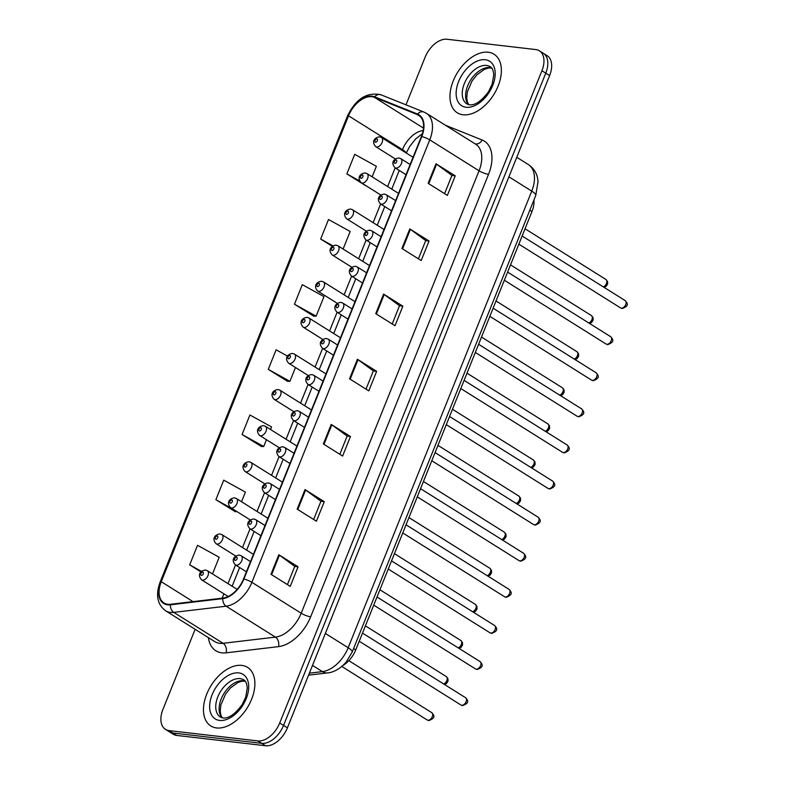 <?xml version="1.0" encoding="UTF-8"?>
<svg xmlns="http://www.w3.org/2000/svg" width="785" height="785" viewBox="0 0 785 785"><rect width="100%" height="100%" fill="white"/><g stroke="black" fill="none" stroke-linecap="round" stroke-linejoin="round"><path stroke-width="1.18" d="M533.937 199.939A21.607 13.276 122.1 0 1 531.975 211.518L355.752 649.892A21.607 13.276 122.1 0 1 342.986 665.425M216.601 727.94A34.569 21.234 -57.9 0 0 249.591 703.684A34.569 21.234 -57.9 0 0 247.54 667.378A34.569 21.234 -57.9 0 0 241.751 665.395A34.569 21.234 -57.9 0 0 208.761 689.652A34.569 21.234 -57.9 0 0 210.812 725.958A34.569 21.234 -57.9 0 0 216.601 727.94A34.569 21.234 -57.9 0 0 249.591 703.684A34.569 21.234 -57.9 0 0 247.54 667.378A34.569 21.234 -57.9 0 0 241.751 665.395A34.569 21.234 -57.9 0 0 208.761 689.652A34.569 21.234 -57.9 0 0 210.812 725.958A34.569 21.234 -57.9 0 0 216.601 727.94M463.091 114.777A34.569 21.234 -57.9 0 0 496.081 90.52A34.569 21.234 -57.9 0 0 494.03 54.214A34.569 21.234 -57.9 0 0 488.241 52.222A34.569 21.234 -57.9 0 0 455.251 76.488A34.569 21.234 -57.9 0 0 457.302 112.795A34.569 21.234 -57.9 0 0 463.091 114.777A34.569 21.234 -57.9 0 0 496.081 90.52A34.569 21.234 -57.9 0 0 494.03 54.214A34.569 21.234 -57.9 0 0 488.241 52.222A34.569 21.234 -57.9 0 0 455.251 76.488A34.569 21.234 -57.9 0 0 457.302 112.795A34.569 21.234 -57.9 0 0 463.091 114.777M167.833 604.293A23.05 14.159 122.1 0 1 163.967 602.968A23.05 14.159 122.1 0 1 161.259 581.705L348.55 115.807A23.05 14.159 122.1 0 1 374.357 97.311L417.286 114.561A23.05 14.159 122.1 0 1 418.68 115.267A23.05 14.159 122.1 0 1 421.388 136.531L243.517 578.996A23.05 14.159 122.1 0 1 222.911 598.091L170.551 604.283A23.05 14.159 122.1 0 1 167.833 604.293M167.617 604.813A23.619 14.513 -57.9 0 0 170.414 604.803L222.763 598.621A23.619 14.513 -57.9 0 0 243.89 579.036L421.761 136.58A23.619 14.513 -57.9 0 0 417.561 114.06L374.622 96.8A23.619 14.513 -57.9 0 0 348.177 115.758L160.886 581.665A23.619 14.513 -57.9 0 0 167.617 604.813M195.141 629.305L162.927 709.434A21.607 13.276 -57.9 0 0 165.468 729.363L173.171 734.191A21.607 13.276 -57.9 0 0 176.782 735.437L265.536 745.75A21.607 13.276 -57.9 0 0 287.408 727.832L549.618 75.566L545.771 73.152A21.607 13.276 -57.9 0 0 543.23 53.223A21.607 13.276 -57.9 0 1 545.771 73.152L283.562 725.418L545.771 73.152L541.915 70.738A21.607 13.276 -57.9 0 0 539.373 50.809A21.607 13.276 -57.9 0 0 535.762 49.563L447.008 39.25A21.607 13.276 -57.9 0 0 425.136 57.168L405.973 104.837M265.536 745.75L261.69 743.336A21.607 13.276 -57.9 0 0 283.562 725.418A21.607 13.276 -57.9 0 1 261.69 743.336L172.935 733.023L261.69 743.336L257.833 740.922A21.607 13.276 -57.9 0 0 279.705 723.005L541.915 70.738M169.315 731.777A21.607 13.276 -57.9 0 0 172.935 733.023A21.607 13.276 -57.9 0 1 169.315 731.777M365.918 185.839L346.852 173.887L359.618 180.933M294.463 304.207L316.12 316.169L323.969 296.622L302.313 284.661L294.463 304.207L313.764 316.159M241.525 501.723L245.391 492.097L223.735 480.135L215.875 499.692L235.186 511.643M270.54 429.523L271.581 426.942L249.924 414.98L242.074 434.527L261.376 446.479M287.565 356.135L276.124 349.816L268.264 369.362L287.575 381.324M165.468 729.363A21.607 13.276 -57.9 0 0 169.079 730.609L257.833 740.922M409.79 228.935L429.052 241.015L421.192 260.561L401.93 248.492L409.79 228.935A5.76 1.276 -158.1 0 1 410.408 229.348L402.558 248.874M435.989 163.78L455.251 175.85L447.391 195.396L428.129 183.327L435.989 163.78A5.76 1.276 -158.1 0 1 436.597 164.193L428.747 183.719M331.211 424.42L350.463 436.499L342.613 456.046L323.351 443.967L331.211 424.42A5.76 1.276 -158.1 0 1 331.82 424.832L323.969 444.359M305.012 489.585L324.274 501.654L316.414 521.211L297.152 509.131L305.012 489.585A5.76 1.276 -158.1 0 1 305.63 489.997L297.78 509.524M278.822 554.74L298.074 566.819L290.224 586.366L270.962 574.296L278.822 554.74A5.76 1.276 -158.1 0 1 279.431 555.162L271.581 574.679M383.6 294.1L402.862 306.17L395.002 325.726L375.74 313.647L383.6 294.1A5.76 1.276 -158.1 0 1 384.208 294.512L376.358 314.039M357.401 359.265L376.663 371.334L368.803 390.881L349.541 378.812L357.401 359.265A5.76 1.276 -158.1 0 1 358.019 359.677L350.169 379.204M343.104 249.031L350.169 231.457L328.513 219.496L320.653 239.042L332.369 246.382M372.129 176.831L376.368 166.292L354.712 154.331L346.852 173.887M212.499 573.923L219.192 557.262L197.535 545.3L189.685 564.847L201.048 571.98M376.663 371.334L373.326 370.952M366.016 389.134L373.346 370.903L358.019 359.677M402.862 306.17L399.516 305.787M392.206 323.969L399.536 305.738L384.208 294.512M298.074 566.819L294.738 566.427M287.428 584.619L294.758 566.387L279.431 555.162M324.274 501.654L320.937 501.272M313.627 519.454L320.957 501.222L305.63 489.997M350.463 436.499L347.127 436.107M339.817 454.299L347.147 436.058L331.82 424.832M455.251 175.85L451.905 175.467M444.595 193.65L451.924 175.418L436.597 164.193M429.052 241.015L425.715 240.622M418.405 258.814L425.735 240.573L410.408 229.348M268.264 369.362L289.92 381.324L287.33 381.324M295.474 367.508L289.92 381.324M242.074 434.527L263.731 446.488L261.14 446.479M266.449 439.708L263.731 446.488M215.875 499.692L233.165 509.239M237.011 511.643L234.941 511.643M189.685 564.847L201.588 571.431M316.12 316.169L313.529 316.159M320.653 239.042L333.046 245.891M549.618 75.566A21.607 13.276 -57.9 0 0 547.086 55.637L539.373 50.809M353.603 648.547L355.752 649.892M529.826 210.174L531.975 211.518M161.259 581.705L193.031 601.624M445.497 125.286L482.137 140.005A36.012 22.117 122.1 0 1 488.535 174.339L310.664 616.794A7.202 1.599 -158.1 0 1 301.185 613.232L251.877 582.333A28.809 17.692 122.1 0 1 226.119 606.206L173.76 612.388A28.809 17.692 122.1 0 1 170.355 612.408A28.809 17.692 122.1 0 1 165.537 610.75L214.835 641.659A28.809 17.692 -57.9 0 0 219.663 643.317A28.809 17.692 -57.9 0 0 223.068 643.298L275.417 637.116A28.809 17.692 -57.9 0 0 301.185 613.232L479.046 170.777A28.809 17.692 -57.9 0 0 475.661 144.195L426.363 113.285A28.809 17.692 122.1 0 1 429.748 139.867L251.877 582.333A7.202 1.599 -158.1 0 0 243.89 579.036M170.414 604.803A7.202 5.093 -96.7 0 0 173.76 612.388L223.068 643.298A7.202 5.093 83.3 0 1 226.109 652.826A36.012 22.117 122.1 0 1 208.408 637.626M421.761 136.58A7.202 1.599 21.9 0 1 429.748 139.867L479.046 170.777A7.202 1.599 -158.1 0 0 488.535 174.339M417.561 114.06A7.202 5.652 -68.1 0 1 423.92 112.049L380.98 94.789C366.958 91.766 355.772 98.881 347.431 116.121L160.14 582.028A7.202 1.599 21.9 0 1 160.886 581.665M310.664 616.794A36.012 22.117 122.1 0 1 278.469 646.644A7.202 5.093 83.3 0 0 275.417 637.116L226.119 606.206A7.202 5.093 -96.7 0 1 222.763 598.621M374.622 96.8A7.202 5.652 -68.1 0 1 380.98 94.789M348.177 115.758A7.202 1.599 -158.1 0 0 347.431 116.121M278.469 646.644L226.109 652.826M169.079 730.609L176.782 735.437M279.705 723.005L287.408 727.832M475.062 143.822A7.202 5.652 111.9 0 0 482.137 140.005M417.286 114.561L419.916 116.219M374.357 97.311L423.488 128.112M423.154 130.506A23.05 14.159 -57.9 0 0 402.479 149.611L402.146 150.455M348.55 115.807L402.479 149.611A12.962 2.875 -158.1 0 1 406.1 152.938M395.14 167.862L387.633 186.555M380.637 203.963L373.12 222.655M366.124 240.063L358.608 258.746M351.611 276.163L344.095 294.846M337.099 312.263L329.582 330.946M322.586 348.363L315.07 367.046M308.073 384.454L300.557 403.147M293.561 420.554L286.044 439.247M279.048 456.654L271.541 475.347M264.535 492.754L257.029 511.447M250.023 528.855L242.516 547.547M235.51 564.955L228.003 583.647M223.911 593.823L222.155 598.19M309.388 673.157L322.419 671.617L312.509 665.405M352.2 652.031A14.405 3.189 -158.1 0 0 348.177 647.743L531.739 191.128A28.809 17.692 -57.9 0 0 528.354 164.556C533.015 167.597 536.047 171.886 537.44 177.4L538.078 181.374L535.762 195.416L352.2 652.031L346.126 662.138C338.659 670.586 331.211 672.676 327.649 672.902A14.405 10.185 -96.7 0 1 322.419 671.617A28.809 17.692 -57.9 0 0 348.177 647.743L325.363 633.436M535.762 195.416A14.405 3.189 -158.1 0 0 531.739 191.128L508.915 176.821M427.943 720.257A4.317 2.659 -57.9 0 0 432.064 717.215A4.317 2.659 -57.9 0 0 431.809 712.682C434.674 715.881 435.4 718.049 428.836 720.571L427.217 720.002A4.317 2.659 -57.9 0 0 427.943 720.257M237.158 589.378L207.328 570.685A5.397 3.317 122.1 0 1 207.652 576.357A5.397 3.317 122.1 0 1 202.501 580.144A5.397 3.317 122.1 0 1 201.598 579.84L228.17 596.492M201.402 575.385A1.796 1.109 -57.9 0 0 203.227 573.884A1.796 1.109 -57.9 0 0 202.707 572.128A1.796 1.109 -57.9 0 0 200.891 573.619A1.796 1.109 -57.9 0 0 201.402 575.385M465.593 697.718C468.459 700.917 469.195 703.085 462.62 705.607L461.001 705.038A4.317 2.659 -57.9 0 0 461.727 705.283A4.317 2.659 -57.9 0 0 465.848 702.251A4.317 2.659 -57.9 0 0 465.593 697.718L362.503 633.093M236.285 565.18A5.397 3.317 122.1 0 1 235.382 564.876C230.191 558.891 235.598 555.358 239.327 555.093L241.123 555.721A5.397 3.317 122.1 0 1 241.446 561.393A5.397 3.317 122.1 0 1 236.285 565.18M236.501 557.154A1.796 1.109 -57.9 0 0 234.676 558.655A1.796 1.109 -57.9 0 0 235.186 560.411A1.796 1.109 -57.9 0 0 237.011 558.92A1.796 1.109 -57.9 0 0 236.501 557.154M245.097 681.076A21.951 13.482 -57.9 0 0 243.419 680.732A21.951 13.482 -57.9 0 0 223.323 694.578A21.951 13.482 -57.9 0 0 222.086 717.784M243.723 679.879A21.951 13.482 -57.9 0 0 240.053 678.623A21.951 13.482 -57.9 0 0 219.103 694.028A21.951 13.482 -57.9 0 0 220.408 717.078L223.009 717.961C228.651 718.658 235.009 714.262 242.074 704.763L245.656 697.365L247.275 688.082C246.853 683.48 245.666 680.742 243.723 679.879M238.728 672.902A26.268 16.142 -57.9 0 0 212.136 694.686A26.268 16.142 -57.9 0 0 219.623 720.434A26.268 16.142 -57.9 0 0 246.215 698.65A26.268 16.142 -57.9 0 0 238.728 672.902M443.672 683.97A4.317 2.659 -57.9 0 0 446.91 680.34A4.317 2.659 -57.9 0 0 446.322 676.582L447.931 678.623L448.019 681.086L446.518 683.48L444.428 684.451M253.418 554.377L221.841 534.585A5.397 3.317 122.1 0 1 222.165 540.257A5.397 3.317 122.1 0 1 217.013 544.054A5.397 3.317 122.1 0 1 216.111 543.74L235.814 556.094M215.914 539.285A1.796 1.109 -57.9 0 0 217.739 537.794A1.796 1.109 -57.9 0 0 217.219 536.027A1.796 1.109 -57.9 0 0 215.404 537.519A1.796 1.109 -57.9 0 0 215.914 539.285M458.185 647.87A4.317 2.659 -57.9 0 0 461.423 644.24A4.317 2.659 -57.9 0 0 460.834 640.481L462.443 642.522L462.532 644.985L461.03 647.38L458.94 648.351M267.921 518.277L236.354 498.485A5.397 3.317 122.1 0 1 236.677 504.156A5.397 3.317 122.1 0 1 231.526 507.954A5.397 3.317 122.1 0 1 230.613 507.64L250.327 519.994M230.427 503.185A1.796 1.109 -57.9 0 0 232.252 501.693A1.796 1.109 -57.9 0 0 231.732 499.927A1.796 1.109 -57.9 0 0 229.917 501.419A1.796 1.109 -57.9 0 0 230.427 503.185M472.698 611.77A4.317 2.659 -57.9 0 0 475.936 608.139A4.317 2.659 -57.9 0 0 475.337 604.381L476.956 606.422L477.035 608.885L475.533 611.279L473.453 612.251M282.433 482.176L250.866 462.385A5.397 3.317 122.1 0 1 251.19 468.056A5.397 3.317 122.1 0 1 246.039 471.854A5.397 3.317 122.1 0 1 245.126 471.54L264.839 483.894M244.94 467.085A1.796 1.109 -57.9 0 0 246.755 465.593A1.796 1.109 -57.9 0 0 246.245 463.827A1.796 1.109 -57.9 0 0 244.42 465.319A1.796 1.109 -57.9 0 0 244.94 467.085M487.2 575.67A4.317 2.659 -57.9 0 0 490.448 572.039A4.317 2.659 -57.9 0 0 489.85 568.281L491.469 570.322L491.547 572.785L490.046 575.179L487.966 576.151M296.946 446.076L265.379 426.284A5.397 3.317 122.1 0 1 265.703 431.966A5.397 3.317 122.1 0 1 260.541 435.753A5.397 3.317 122.1 0 1 259.639 435.439L279.352 447.803M259.452 430.985A1.796 1.109 -57.9 0 0 261.268 429.493A1.796 1.109 -57.9 0 0 260.757 427.727A1.796 1.109 -57.9 0 0 258.932 429.218A1.796 1.109 -57.9 0 0 259.452 430.985M480.106 661.618C482.971 664.816 483.707 666.985 477.133 669.507L475.514 668.938A4.317 2.659 -57.9 0 0 476.24 669.183A4.317 2.659 -57.9 0 0 480.361 666.151A4.317 2.659 -57.9 0 0 480.106 661.618L377.016 596.992M250.798 529.08A5.397 3.317 122.1 0 1 249.895 528.776C244.704 522.79 250.111 519.258 253.83 518.993L255.635 519.621A5.397 3.317 122.1 0 1 255.949 525.293A5.397 3.317 122.1 0 1 250.798 529.08M251.014 521.054A1.796 1.109 -57.9 0 0 249.188 522.555A1.796 1.109 -57.9 0 0 249.699 524.311A1.796 1.109 -57.9 0 0 251.524 522.82A1.796 1.109 -57.9 0 0 251.014 521.054M494.619 625.517C497.484 628.716 498.22 630.885 491.645 633.407L490.026 632.838A4.317 2.659 -57.9 0 0 490.753 633.083A4.317 2.659 -57.9 0 0 494.874 630.051A4.317 2.659 -57.9 0 0 494.619 625.517L391.529 560.892M265.31 492.98A5.397 3.317 122.1 0 1 264.408 492.676C259.217 486.69 264.614 483.158 268.342 482.893L270.148 483.521A5.397 3.317 122.1 0 1 270.462 489.192A5.397 3.317 122.1 0 1 265.31 492.98M265.526 484.963A1.796 1.109 -57.9 0 0 263.701 486.455A1.796 1.109 -57.9 0 0 264.211 488.221A1.796 1.109 -57.9 0 0 266.036 486.72A1.796 1.109 -57.9 0 0 265.526 484.963M509.131 589.417C511.997 592.616 512.733 594.785 506.158 597.307L504.539 596.737A4.317 2.659 -57.9 0 0 505.265 596.992A4.317 2.659 -57.9 0 0 509.386 593.951A4.317 2.659 -57.9 0 0 509.131 589.417L406.041 524.792M279.823 456.89A5.397 3.317 122.1 0 1 278.92 456.576C273.729 450.59 279.126 447.067 282.855 446.793L284.661 447.421A5.397 3.317 122.1 0 1 284.975 453.092A5.397 3.317 122.1 0 1 279.823 456.89M280.039 448.863A1.796 1.109 -57.9 0 0 278.214 450.354A1.796 1.109 -57.9 0 0 278.724 452.121A1.796 1.109 -57.9 0 0 280.549 450.619A1.796 1.109 -57.9 0 0 280.039 448.863M491.587 67.912A21.951 13.482 -57.9 0 0 489.909 67.569A21.951 13.482 -57.9 0 0 469.813 81.414A21.951 13.482 -57.9 0 0 468.576 104.621M490.213 66.715A21.951 13.482 -57.9 0 0 486.543 65.449A21.951 13.482 -57.9 0 0 465.593 80.865A21.951 13.482 -57.9 0 0 466.898 103.914L469.499 104.788C475.141 105.494 481.499 101.098 488.564 91.6L492.146 84.201L493.765 74.918C493.343 70.316 492.156 67.579 490.213 66.715M485.218 59.729A26.268 16.142 -57.9 0 0 458.626 81.522A26.268 16.142 -57.9 0 0 466.113 107.27A26.268 16.142 -57.9 0 0 492.705 85.487A26.268 16.142 -57.9 0 0 485.218 59.729M501.713 539.57A4.317 2.659 -57.9 0 0 504.961 535.949A4.317 2.659 -57.9 0 0 504.362 532.191L505.982 534.232L506.06 536.685L504.559 539.079L502.478 540.051M311.459 409.976L279.892 390.194A5.397 3.317 122.1 0 1 280.216 395.866A5.397 3.317 122.1 0 1 275.054 399.653A5.397 3.317 122.1 0 1 274.151 399.339L293.865 411.703M273.965 394.884A1.796 1.109 -57.9 0 0 275.78 393.393A1.796 1.109 -57.9 0 0 275.27 391.627A1.796 1.109 -57.9 0 0 273.445 393.118A1.796 1.109 -57.9 0 0 273.965 394.884M516.226 503.479A4.317 2.659 -57.9 0 0 519.474 499.849A4.317 2.659 -57.9 0 0 518.875 496.091L520.494 498.132L520.573 500.585L519.071 502.979L516.991 503.95M325.971 373.886L294.404 354.094A5.397 3.317 122.1 0 1 294.728 359.765A5.397 3.317 122.1 0 1 289.567 363.553A5.397 3.317 122.1 0 1 288.664 363.239L308.377 375.603M288.468 358.784A1.796 1.109 -57.9 0 0 290.293 357.293A1.796 1.109 -57.9 0 0 289.783 355.526A1.796 1.109 -57.9 0 0 287.958 357.018A1.796 1.109 -57.9 0 0 288.468 358.784M530.738 467.379A4.317 2.659 -57.9 0 0 533.986 463.749A4.317 2.659 -57.9 0 0 533.388 459.99L535.007 462.031L535.085 464.484L533.584 466.879L531.504 467.85M340.484 337.786L308.917 317.994A5.397 3.317 122.1 0 1 309.231 323.665A5.397 3.317 122.1 0 1 304.08 327.453A5.397 3.317 122.1 0 1 303.177 327.149L322.89 339.503M302.981 322.684A1.796 1.109 -57.9 0 0 304.806 321.193A1.796 1.109 -57.9 0 0 304.295 319.426A1.796 1.109 -57.9 0 0 302.47 320.928A1.796 1.109 -57.9 0 0 302.981 322.684M523.644 553.317C526.509 556.516 527.245 558.694 520.671 561.206L519.052 560.637A4.317 2.659 -57.9 0 0 519.778 560.892A4.317 2.659 -57.9 0 0 523.899 557.86A4.317 2.659 -57.9 0 0 523.644 553.317L420.554 488.692M294.336 420.789A5.397 3.317 122.1 0 1 293.433 420.475C288.242 414.49 293.639 410.967 297.368 410.692L299.163 411.32A5.397 3.317 122.1 0 1 299.487 416.992A5.397 3.317 122.1 0 1 294.336 420.789M294.542 412.763A1.796 1.109 -57.9 0 0 292.726 414.254A1.796 1.109 -57.9 0 0 293.237 416.021A1.796 1.109 -57.9 0 0 295.062 414.529A1.796 1.109 -57.9 0 0 294.542 412.763M538.157 517.217C541.022 520.416 541.748 522.594 535.184 525.106L533.564 524.537A4.317 2.659 -57.9 0 0 534.291 524.792A4.317 2.659 -57.9 0 0 538.412 521.76A4.317 2.659 -57.9 0 0 538.157 517.217L435.067 452.592M308.848 384.689A5.397 3.317 122.1 0 1 307.946 384.375C302.755 378.39 308.152 374.867 311.88 374.592L313.676 375.22A5.397 3.317 122.1 0 1 314 380.892A5.397 3.317 122.1 0 1 308.848 384.689M309.054 376.663A1.796 1.109 -57.9 0 0 307.239 378.154A1.796 1.109 -57.9 0 0 307.749 379.92A1.796 1.109 -57.9 0 0 309.575 378.429A1.796 1.109 -57.9 0 0 309.054 376.663M552.669 481.117C555.525 484.316 556.261 486.494 549.696 489.006L548.077 488.447A4.317 2.659 -57.9 0 0 548.803 488.692A4.317 2.659 -57.9 0 0 552.925 485.66A4.317 2.659 -57.9 0 0 552.669 481.117L449.579 416.492M323.361 348.589A5.397 3.317 122.1 0 1 322.458 348.275C317.268 342.289 322.664 338.767 326.393 338.492L328.189 339.12A5.397 3.317 122.1 0 1 328.513 344.792A5.397 3.317 122.1 0 1 323.361 348.589M323.567 340.562A1.796 1.109 -57.9 0 0 321.752 342.054A1.796 1.109 -57.9 0 0 322.262 343.82A1.796 1.109 -57.9 0 0 324.087 342.329A1.796 1.109 -57.9 0 0 323.567 340.562M545.251 431.279A4.317 2.659 -57.9 0 0 548.499 427.648A4.317 2.659 -57.9 0 0 547.901 423.89L549.52 425.931L549.598 428.394L548.097 430.779L546.017 431.75M354.997 301.685L323.43 281.893A5.397 3.317 122.1 0 1 323.744 287.565A5.397 3.317 122.1 0 1 318.592 291.353A5.397 3.317 122.1 0 1 317.689 291.049L337.403 303.402M317.493 286.584A1.796 1.109 -57.9 0 0 319.318 285.092A1.796 1.109 -57.9 0 0 318.808 283.326A1.796 1.109 -57.9 0 0 316.983 284.827A1.796 1.109 -57.9 0 0 317.493 286.584M559.764 395.179A4.317 2.659 -57.9 0 0 563.002 391.548A4.317 2.659 -57.9 0 0 562.413 387.79L564.032 389.831L564.111 392.294L562.61 394.678L560.529 395.66M369.509 265.585L337.942 245.793A5.397 3.317 122.1 0 1 338.257 251.465A5.397 3.317 122.1 0 1 333.105 255.253A5.397 3.317 122.1 0 1 332.202 254.948L351.915 267.302M332.006 250.493A1.796 1.109 -57.9 0 0 333.831 248.992A1.796 1.109 -57.9 0 0 333.321 247.236A1.796 1.109 -57.9 0 0 331.496 248.727A1.796 1.109 -57.9 0 0 332.006 250.493M574.277 359.079A4.317 2.659 -57.9 0 0 577.515 355.448A4.317 2.659 -57.9 0 0 576.926 351.69L578.545 353.731L578.623 356.194L577.122 358.578L575.042 359.559M384.022 229.485L352.455 209.693A5.397 3.317 122.1 0 1 352.769 215.365A5.397 3.317 122.1 0 1 347.618 219.152A5.397 3.317 122.1 0 1 346.715 218.848L366.428 231.202M346.519 214.393A1.796 1.109 -57.9 0 0 348.344 212.892A1.796 1.109 -57.9 0 0 347.834 211.136A1.796 1.109 -57.9 0 0 346.008 212.627A1.796 1.109 -57.9 0 0 346.519 214.393M588.789 322.978A4.317 2.659 -57.9 0 0 592.027 319.348A4.317 2.659 -57.9 0 0 591.439 315.59L593.058 317.631L593.136 320.094L591.635 322.488L589.555 323.459M398.535 193.385L366.958 173.593A5.397 3.317 122.1 0 1 367.282 179.265A5.397 3.317 122.1 0 1 362.13 183.062A5.397 3.317 122.1 0 1 361.228 182.748L380.941 195.102M361.031 178.293A1.796 1.109 -57.9 0 0 362.856 176.802A1.796 1.109 -57.9 0 0 362.336 175.035A1.796 1.109 -57.9 0 0 360.521 176.527A1.796 1.109 -57.9 0 0 361.031 178.293M603.302 286.878A4.317 2.659 -57.9 0 0 606.54 283.248A4.317 2.659 -57.9 0 0 605.951 279.489L607.561 281.53L607.649 283.993L606.148 286.388L604.058 287.359M413.047 157.285L381.471 137.493A5.397 3.317 122.1 0 1 381.795 143.164A5.397 3.317 122.1 0 1 376.643 146.962A5.397 3.317 122.1 0 1 375.74 146.648L395.444 159.002M375.544 142.193A1.796 1.109 -57.9 0 0 377.369 140.701A1.796 1.109 -57.9 0 0 376.849 138.935A1.796 1.109 -57.9 0 0 375.034 140.427A1.796 1.109 -57.9 0 0 375.544 142.193M567.182 445.016C570.038 448.225 570.773 450.394 564.209 452.906L562.59 452.346A4.317 2.659 -57.9 0 0 563.306 452.592A4.317 2.659 -57.9 0 0 567.437 449.56A4.317 2.659 -57.9 0 0 567.182 445.016L464.092 380.391M337.874 312.489A5.397 3.317 122.1 0 1 336.961 312.175C331.77 306.189 337.177 302.667 340.906 302.392L342.702 303.02A5.397 3.317 122.1 0 1 343.025 308.701A5.397 3.317 122.1 0 1 337.874 312.489M338.08 304.462A1.796 1.109 -57.9 0 0 336.255 305.954A1.796 1.109 -57.9 0 0 336.775 307.72A1.796 1.109 -57.9 0 0 338.59 306.228A1.796 1.109 -57.9 0 0 338.08 304.462M581.685 408.926C584.55 412.125 585.286 414.294 578.712 416.815L577.103 416.246A4.317 2.659 -57.9 0 0 577.819 416.492A4.317 2.659 -57.9 0 0 581.95 413.459A4.317 2.659 -57.9 0 0 581.685 408.926L478.595 344.291M352.387 276.389A5.397 3.317 122.1 0 1 351.474 276.075C346.283 270.089 351.69 266.566 355.419 266.292L357.214 266.929A5.397 3.317 122.1 0 1 357.538 272.601A5.397 3.317 122.1 0 1 352.387 276.389M352.593 268.362A1.796 1.109 -57.9 0 0 350.767 269.854A1.796 1.109 -57.9 0 0 351.287 271.62A1.796 1.109 -57.9 0 0 353.103 270.128A1.796 1.109 -57.9 0 0 352.593 268.362M596.198 372.826C599.063 376.025 599.799 378.193 593.224 380.715L591.615 380.146A4.317 2.659 -57.9 0 0 592.332 380.391A4.317 2.659 -57.9 0 0 596.453 377.359A4.317 2.659 -57.9 0 0 596.198 372.826L493.108 308.201M366.889 240.288A5.397 3.317 122.1 0 1 365.987 239.974C360.796 233.999 366.202 230.466 369.931 230.201L371.727 230.829A5.397 3.317 122.1 0 1 372.051 236.501A5.397 3.317 122.1 0 1 366.889 240.288M367.105 232.262A1.796 1.109 -57.9 0 0 365.28 233.753A1.796 1.109 -57.9 0 0 365.8 235.52A1.796 1.109 -57.9 0 0 367.615 234.028A1.796 1.109 -57.9 0 0 367.105 232.262M610.71 336.726C613.576 339.925 614.312 342.093 607.737 344.615L606.118 344.046A4.317 2.659 -57.9 0 0 606.844 344.291A4.317 2.659 -57.9 0 0 610.965 341.259A4.317 2.659 -57.9 0 0 610.71 336.726L507.62 272.101M381.402 204.188A5.397 3.317 122.1 0 1 380.499 203.884C375.308 197.898 380.715 194.366 384.444 194.101L386.24 194.729A5.397 3.317 122.1 0 1 386.563 200.401A5.397 3.317 122.1 0 1 381.402 204.188M381.618 196.162A1.796 1.109 -57.9 0 0 379.793 197.663A1.796 1.109 -57.9 0 0 380.303 199.419A1.796 1.109 -57.9 0 0 382.128 197.928A1.796 1.109 -57.9 0 0 381.618 196.162M625.223 300.626C628.088 303.824 628.824 305.993 622.25 308.515L620.631 307.946A4.317 2.659 -57.9 0 0 621.357 308.191A4.317 2.659 -57.9 0 0 625.478 305.159A4.317 2.659 -57.9 0 0 625.223 300.626L522.133 236M395.915 168.088A5.397 3.317 122.1 0 1 395.012 167.784C389.821 161.798 395.228 158.266 398.957 158.001L400.752 158.629A5.397 3.317 122.1 0 1 401.076 164.3A5.397 3.317 122.1 0 1 395.915 168.088M396.131 160.061A1.796 1.109 -57.9 0 0 394.305 161.563A1.796 1.109 -57.9 0 0 394.816 163.319A1.796 1.109 -57.9 0 0 396.641 161.828A1.796 1.109 -57.9 0 0 396.131 160.061M426.363 113.285L423.92 112.049M160.14 582.028C155.45 594.834 157.245 604.411 165.537 610.75M399.271 170.453L391.764 189.136M384.758 206.553L377.251 225.236M370.245 242.653L362.739 261.336M355.742 278.753L348.226 297.436M341.23 314.844L333.713 333.537M326.717 350.944L319.201 369.637M312.204 387.044L304.688 405.737M297.692 423.144L290.175 441.837M283.179 459.245L275.663 477.937M268.666 495.345L261.15 514.038M254.154 531.445L246.647 550.128M239.641 567.545L232.134 586.228M422.399 133.646L415.667 138.896L409.682 146.471L406.277 153.046M528.354 164.556L516.765 157.285M327.649 672.902L308.593 675.149M431.809 712.682L348.844 660.676M207.328 570.685L205.533 570.057C201.676 570.214 196.476 574.198 201.598 579.84M427.217 720.002L341.809 666.465M461.001 705.038L359.226 641.237M246.411 571.784L235.382 564.876M250.513 561.609L241.123 555.721M222.283 717.833L220.909 715.213L220.222 710.896L220.919 704.851L225.599 694.038L230.437 687.954L238.1 682.401L242.074 681.174L245.224 681.233M446.322 676.582L365.408 625.861M221.841 534.585L220.045 533.957C216.189 534.114 210.988 538.098 216.111 543.74M460.834 640.481L379.92 589.761M236.354 498.485L234.558 497.857C230.692 498.014 225.491 501.998 230.613 507.64M475.337 604.381L394.433 553.66M250.866 462.385L249.071 461.757C245.205 461.914 240.004 465.897 245.126 471.54M489.85 568.281L408.946 517.56M265.379 426.284L263.583 425.656C259.717 425.813 254.517 429.807 259.639 435.439M475.514 668.938L373.738 605.137M260.924 535.684L249.895 528.776M265.016 525.508L255.635 519.621M490.026 632.838L388.251 569.037M275.437 499.594L264.408 492.676M279.529 489.408L270.148 483.521M504.539 596.737L402.764 532.937M289.95 463.493L278.92 456.576M294.041 453.308L284.661 447.421M468.773 104.67L467.399 102.05L466.712 97.723L467.418 91.688L472.089 80.875L476.927 74.791L484.59 69.237L488.564 68.01L491.714 68.069M504.362 532.191L423.458 481.47M279.892 390.194L278.096 389.556C274.23 389.713 269.029 393.707 274.151 399.339M518.875 496.091L437.971 445.37M294.404 354.094L292.609 353.466C288.743 353.613 283.542 357.607 288.664 363.239M533.388 459.99L452.484 409.27M308.917 317.994L307.121 317.366C303.255 317.523 298.055 321.507 303.177 327.149M519.052 560.637L417.277 496.836M304.462 427.393L293.433 420.475M308.554 417.208L299.163 411.32M533.564 524.537L431.789 460.736M318.975 391.293L307.946 384.375M323.067 381.108L313.676 375.22M548.077 488.447L446.302 424.636M333.488 355.193L322.458 348.275M337.579 345.007L328.189 339.12M547.901 423.89L466.996 373.169M323.43 281.893L321.624 281.265C317.768 281.423 312.567 285.406 317.689 291.049M562.413 387.79L481.509 337.069M337.942 245.793L336.137 245.165C332.281 245.322 327.08 249.306 332.202 254.948M576.926 351.69L496.012 300.969M352.455 209.693L350.65 209.065C346.793 209.222 341.593 213.206 346.715 218.848M591.439 315.59L510.525 264.869M366.958 173.593L365.162 172.965C361.306 173.122 356.105 177.106 361.228 182.748M605.951 279.489L525.037 228.769M381.471 137.493L379.675 136.865C375.819 137.022 370.618 141.006 375.74 146.648M562.59 452.346L460.815 388.546M348 319.093L336.961 312.175M352.092 308.907L342.702 303.02M577.103 416.246L475.327 352.445M362.513 282.992L351.474 276.075M366.605 272.807L357.214 266.929M591.615 380.146L489.84 316.345M377.016 246.892L365.987 239.974M381.117 236.707L371.727 230.829M606.118 344.046L504.353 280.245M391.529 210.792L380.499 203.884M395.63 200.617L386.24 194.729M620.631 307.946L518.856 244.145M406.041 174.692L395.012 167.784M410.143 164.516L400.752 158.629"/></g></svg>

